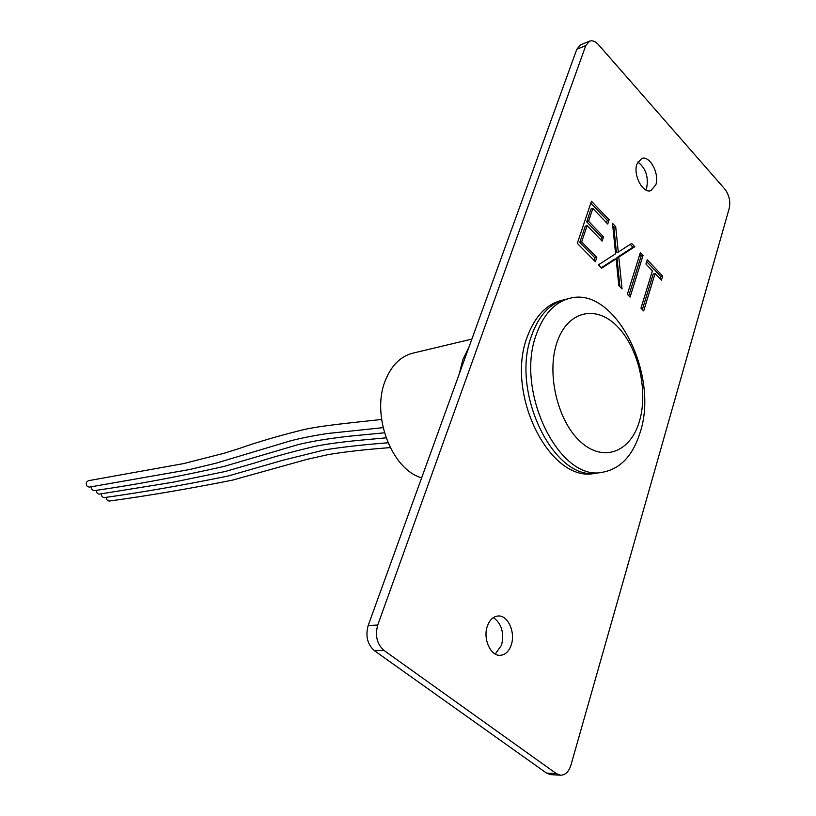 <?xml version="1.0" encoding="UTF-8"?>
<svg xmlns="http://www.w3.org/2000/svg" width="816" height="816" viewBox="0 0 816 816"><rect width="100%" height="100%" fill="white"/><g stroke="black" fill="none" stroke-linecap="round" stroke-linejoin="round"><path stroke-width="1.22" d="M487.274 626.351C482.807 638.795 490.569 656.115 500.167 655.33C505.298 654.911 509.011 651.392 511.295 644.773C515.651 632.227 507.807 614.999 498.107 615.988C493.17 616.468 489.559 619.925 487.274 626.351M493.364 617.579C501.554 623.526 504.308 632.675 501.605 645.038L495.261 654.055M636.929 164.087C632.879 174.91 642.886 193.831 650.862 190.628L655.809 184.834C659.756 173.971 649.781 155.142 641.733 158.437L636.929 164.087M637.806 161.996C645.66 168.055 648.628 176.593 646.731 187.609L645.742 189.914M585.776 45.584L377.737 625.056C374.881 635.674 376.972 644.14 384.01 650.454L556.369 773.629L560.602 775.2C565.376 775.108 568.823 771.752 570.935 765.153L729.239 208.274C730.636 201.266 729.137 194.83 724.751 188.975L598.516 44.727C595.425 41.341 592.426 40.168 589.519 41.177L585.776 45.584L576.81 49.246L368.189 625.495L377.737 625.056M595.384 261.742L577.3 243.321L591.457 201.215L609.124 219.769L607.736 224.012L592.865 208.447L588.56 221.299L603.534 236.834L602.126 241.138L587.122 225.614L581.665 241.903L596.812 257.377L595.384 261.742M598.434 264.843L615.601 253.786L612.5 223.319L615.692 226.664L618.283 252.062L631.666 243.443L634.787 246.728L618.793 257.091L622.037 288.884L618.844 285.631L616.111 258.835L601.698 268.178L598.434 264.843M630.095 297.085L627.351 294.301L640.366 252.583L643.049 255.398L630.095 297.085M640.978 308.173L652.402 270.79L645.946 264.017L647.241 259.804L662.704 276.043L661.439 280.245L655.054 273.554L643.671 310.927L640.978 308.173M384.01 650.454L374.432 650.709L546.516 773.078L556.369 773.629M374.432 650.709C367.404 644.436 365.323 636.031 368.189 625.495M576.81 49.246L580.553 44.849L589.519 41.177M560.602 775.2L550.739 774.639L546.516 773.078M590.835 203.062L607.277 220.31L609.124 219.769M607.277 220.31L606.492 222.717M588.56 221.299L586.714 221.85L591.019 209.008L592.865 208.447M586.714 221.85L601.688 237.354L603.534 236.834M601.688 237.354L600.872 239.833M581.665 241.903L579.819 242.423L585.276 226.154L587.122 225.614M579.819 242.423L594.956 257.876L596.812 257.377M594.956 257.876L594.119 260.447M612.775 226.073L613.846 227.195L615.692 226.664M613.846 227.195L616.427 252.562L618.283 252.062M630.217 244.372L632.941 247.228L634.787 246.728M632.941 247.228L616.947 257.591L618.793 257.091M616.947 257.591L619.915 286.722M601.27 267.74L614.264 259.325L616.111 258.835M639.795 254.408L641.203 255.887L643.049 255.398M641.203 255.887L628.789 295.759M646.68 261.63L660.858 276.512L662.704 276.043M660.858 276.512L660.144 278.888M642.355 309.58L653.198 274.023L655.054 273.554M471.872 339.089L412.763 353.185C400.646 356.337 391.568 365.293 385.529 380.052C370.801 414.599 391.405 469.516 421.658 477.819M569.231 298.462L564.499 299.645C549.8 303.623 538.866 315.466 531.726 335.192C509.684 392.098 554.656 482.888 597.72 472.892L602.545 472.24C620.415 468.925 632.961 455.593 640.193 432.245C659.614 373.861 614.305 285.019 569.231 298.462C554.533 302.44 543.609 314.313 536.469 334.091C514.468 391.15 559.501 482.246 602.545 472.24M639.458 421.189C648.536 390.691 638.265 347.137 616.886 326.012C595.68 304.46 567.273 311.09 556.93 342.598C546.251 373.779 557.736 421.546 580.686 441.935C603.493 462.805 630.697 451.972 639.458 421.189M468.996 347.035L462.927 359.458L459.184 374.146M466.63 353.593L462.988 363.63M383.061 427.655L327.665 433.49C313.711 435.622 301.441 438.039 290.833 440.752L215.659 463.284L189.465 469.567L89.525 487.081C86.843 486.815 85.843 485.194 86.496 482.205L88.322 480.716L183.784 463.559L224.859 453.043L239.394 448.433C258.539 441.731 280.112 435.428 304.103 429.532C322.83 425.391 353.134 422.637 381.572 419.475M384.407 432.806L349.299 436.203C327.828 438.641 310.743 441.456 298.024 444.669L223.982 466.446C177.766 476.84 134.62 484.888 94.564 490.589C92.412 490.559 91.31 489.284 91.27 486.764M386.029 437.845L358.693 440.365C339.986 442.211 325.482 444.2 315.19 446.342C293.454 451.391 273.584 456.848 255.581 462.723L225.308 471.475L172.992 482.215L99.583 494.088C97.451 494.057 96.359 492.782 96.308 490.273M387.957 442.772C362.59 444.771 341.394 447.168 324.38 449.953L283.03 460.214L228.001 476.054C183.814 485.071 142.667 492.242 104.57 497.566C102.469 497.525 101.388 496.261 101.337 493.772M390.201 447.607C364.976 449.524 344.27 451.86 328.103 454.624L306.816 459.408L232.417 480.155C188.414 488.886 147.461 495.842 109.548 501.024C107.457 500.983 106.386 499.729 106.335 497.26M562.969 300.064C547.148 303.501 535.255 315.69 527.32 336.62C504.778 394.271 550.963 485.102 596.139 473.066"/></g></svg>
